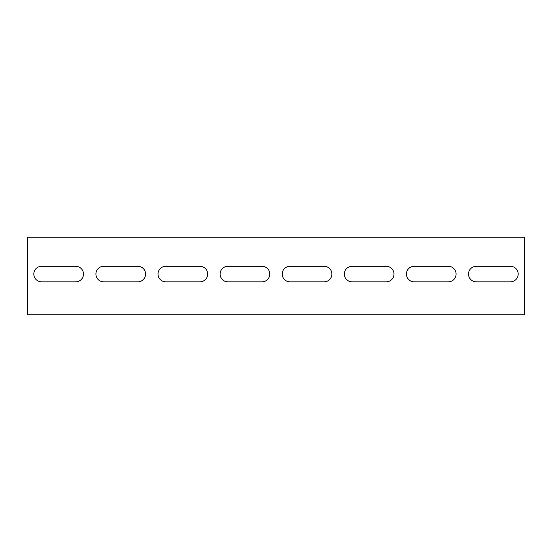 <?xml version="1.0" encoding="UTF-8"?>
<svg xmlns="http://www.w3.org/2000/svg" width="552" height="552" viewBox="0 0 552 552"><rect width="100%" height="100%" fill="white"/><g stroke="black" fill="none" stroke-linecap="round" stroke-linejoin="round"><path stroke-width="0.83" d="M524.4 307.05L524.4 314.812L27.6 314.812L27.6 237.187L524.4 237.187L524.4 307.05M75.727 281.824L41.572 281.824A7.762 7.762 0 0 1 33.81 274.061A7.762 7.762 0 0 1 41.572 266.299L75.727 266.299A7.762 7.762 0 0 1 83.49 274.061A7.762 7.762 0 0 1 75.727 281.824A7.762 7.762 0 0 0 83.49 274.061A7.762 7.762 0 0 0 75.727 266.299M137.827 281.824L103.672 281.824A7.762 7.762 0 0 1 95.91 274.061A7.762 7.762 0 0 1 103.672 266.299L137.827 266.299A7.762 7.762 0 0 1 145.59 274.061A7.762 7.762 0 0 1 137.827 281.824A7.762 7.762 0 0 0 145.59 274.061A7.762 7.762 0 0 0 137.827 266.299M199.927 281.824L165.772 281.824A7.762 7.762 0 0 1 158.01 274.061A7.762 7.762 0 0 1 165.772 266.299L199.927 266.299A7.762 7.762 0 0 1 207.69 274.061A7.762 7.762 0 0 1 199.927 281.824A7.762 7.762 0 0 0 207.69 274.061A7.762 7.762 0 0 0 199.927 266.299M262.027 281.824L227.872 281.824A7.762 7.762 0 0 1 220.11 274.061A7.762 7.762 0 0 1 227.872 266.299L262.027 266.299A7.762 7.762 0 0 1 269.79 274.061A7.762 7.762 0 0 1 262.027 281.824A7.762 7.762 0 0 0 269.79 274.061A7.762 7.762 0 0 0 262.027 266.299M324.127 281.824L289.972 281.824A7.762 7.762 0 0 1 282.21 274.061A7.762 7.762 0 0 1 289.972 266.299L324.127 266.299A7.762 7.762 0 0 1 331.89 274.061A7.762 7.762 0 0 1 324.127 281.824A7.762 7.762 0 0 0 331.89 274.061A7.762 7.762 0 0 0 324.127 266.299M386.227 281.824L352.072 281.824A7.762 7.762 0 0 1 344.31 274.061A7.762 7.762 0 0 1 352.072 266.299L386.227 266.299A7.762 7.762 0 0 1 393.99 274.061A7.762 7.762 0 0 1 386.227 281.824A7.762 7.762 0 0 0 393.99 274.061A7.762 7.762 0 0 0 386.227 266.299M448.327 281.824L414.172 281.824A7.762 7.762 0 0 1 406.41 274.061A7.762 7.762 0 0 1 414.172 266.299L448.327 266.299A7.762 7.762 0 0 1 456.09 274.061A7.762 7.762 0 0 1 448.327 281.824A7.762 7.762 0 0 0 456.09 274.061A7.762 7.762 0 0 0 448.327 266.299M510.427 281.824L476.272 281.824A7.762 7.762 0 0 1 468.51 274.061A7.762 7.762 0 0 1 476.272 266.299L510.427 266.299A7.762 7.762 0 0 1 518.19 274.061A7.762 7.762 0 0 1 510.427 281.824A7.762 7.762 0 0 0 518.19 274.061A7.762 7.762 0 0 0 510.427 266.299M476.272 281.824A7.762 7.762 0 0 1 468.51 274.061A7.762 7.762 0 0 1 476.272 266.299M414.172 281.824A7.762 7.762 0 0 1 406.41 274.061A7.762 7.762 0 0 1 414.172 266.299M352.072 281.824A7.762 7.762 0 0 1 344.31 274.061A7.762 7.762 0 0 1 352.072 266.299M289.972 281.824A7.762 7.762 0 0 1 282.21 274.061A7.762 7.762 0 0 1 289.972 266.299M227.872 281.824A7.762 7.762 0 0 1 220.11 274.061A7.762 7.762 0 0 1 227.872 266.299M165.772 281.824A7.762 7.762 0 0 1 158.01 274.061A7.762 7.762 0 0 1 165.772 266.299M103.672 281.824A7.762 7.762 0 0 1 95.91 274.061A7.762 7.762 0 0 1 103.672 266.299M41.572 281.824A7.762 7.762 0 0 1 33.81 274.061A7.762 7.762 0 0 1 41.572 266.299"/></g></svg>
